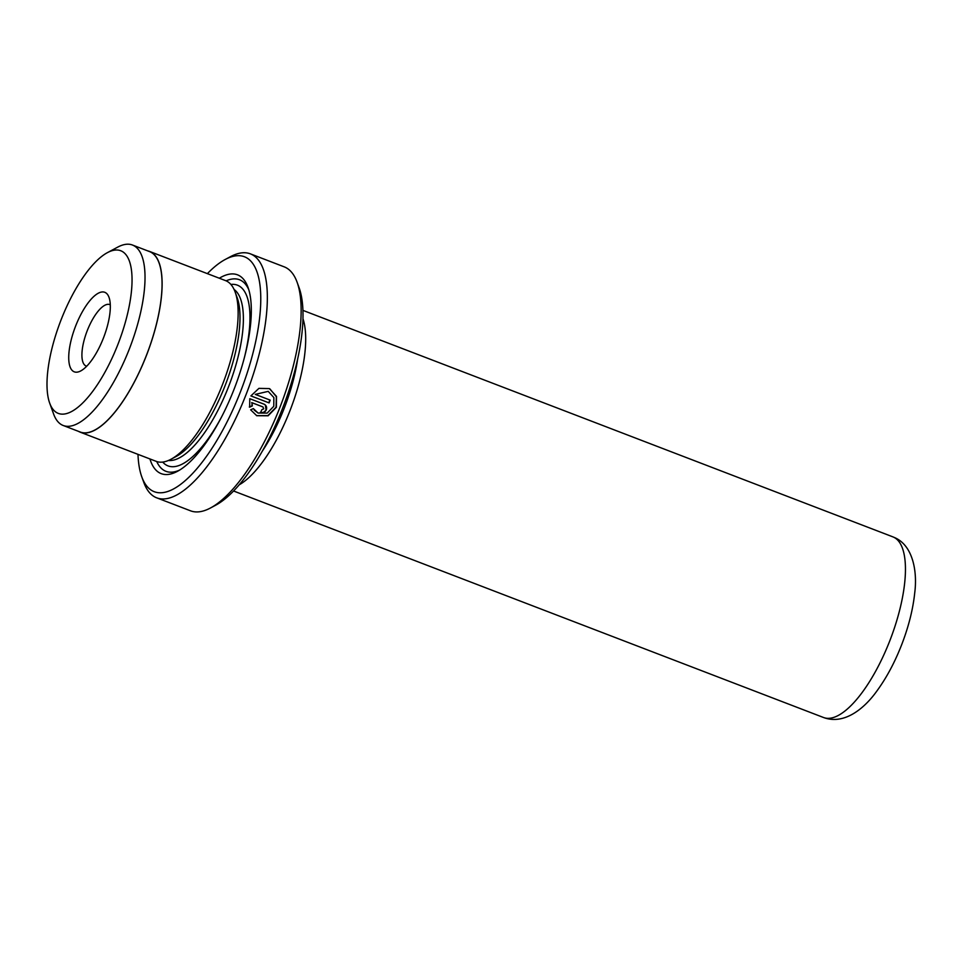 <?xml version="1.0" encoding="UTF-8"?>
<svg xmlns="http://www.w3.org/2000/svg" width="963" height="963" viewBox="0 0 963 963"><rect width="100%" height="100%" fill="white"/><g stroke="black" fill="none" stroke-linecap="round" stroke-linejoin="round"><path stroke-width="1.44" d="M57.599 413.103A87.115 30.936 -69 0 0 117.63 345.139A87.115 30.936 -69 0 0 121.446 251.042A87.115 30.936 -69 0 0 107.435 252.631A87.115 30.936 -69 0 0 60.645 320.98A87.115 30.936 -69 0 0 49.667 403.088A87.115 30.936 -69 0 0 57.599 413.103M49.667 403.088L53.627 414.054A96.649 34.319 -69 0 0 62.426 425.165A96.649 34.319 -69 0 0 63.209 425.49A96.649 34.319 -69 0 0 129.463 348.666A96.649 34.319 -69 0 0 133.255 245.372A96.649 34.319 -69 0 0 132.485 245.035A96.649 34.319 -69 0 0 117.715 247.13L107.435 252.631M73.922 371.682A42.589 15.119 111 0 1 75.776 325.675A42.589 15.119 111 0 1 105.123 292.451A42.589 15.119 111 0 1 109.012 297.35A42.589 15.119 111 0 1 103.643 337.495A42.589 15.119 111 0 1 80.772 370.911A42.589 15.119 111 0 1 73.922 371.682M110.288 304.826A32.911 11.688 -69 0 0 110.035 304.705A32.911 11.688 -69 0 0 109.77 304.597A32.911 11.688 -69 0 0 87.212 330.754A32.911 11.688 -69 0 0 85.912 365.928A32.911 11.688 -69 0 0 86.176 366.036A32.911 11.688 -69 0 0 86.718 366.205M63.209 425.49L80.23 432.026A96.649 34.319 -69 0 0 146.484 355.203A96.649 34.319 -69 0 0 150.276 251.897A96.649 34.319 -69 0 0 149.506 251.572L132.485 245.035M258.108 413.055L267.184 413.103L273.781 406.302L273.865 397.563L268.208 391.363L255.267 394.385L270.17 400.114A130.667 46.405 111 0 1 269.098 402.907L250.886 395.913L258.915 388.366L269.363 388.595L276.477 396.371L276.381 407.301L268.111 415.799L256.748 415.727L250.657 409.817L253.353 408.577L258.108 413.055L254.112 410.033M256.567 415.643L267.883 415.619L276.08 407.156L276.333 396.684L269.881 388.871M264.091 404.183C266.366 405.351 267.112 407.241 266.318 409.841C265.042 412.26 263.152 413.139 260.66 412.465A130.667 46.405 -69 0 0 261.828 409.72L263.706 408.842L262.971 406.952L251.981 402.739L252.33 405.917L249.646 407.168L249.79 398.694L264.331 404.291M260.347 412.32C262.839 412.995 264.729 412.116 266.005 409.696L265.391 405.194M297.134 282.303L299.144 287.865A125.828 44.683 111 0 1 283.291 406.458A125.828 44.683 111 0 1 215.7 505.19L210.488 507.983A130.667 46.405 -69 0 0 280.666 405.459A130.667 46.405 -69 0 0 297.134 282.303A130.667 46.405 -69 0 0 285.229 267.281A130.667 46.405 -69 0 0 284.181 266.835L250.392 253.859A130.667 46.405 111 0 1 251.439 254.304A130.667 46.405 111 0 1 246.299 393.975A130.667 46.405 111 0 1 156.728 497.835A130.667 46.405 111 0 1 155.681 497.402A130.667 46.405 111 0 1 143.788 482.379L141.778 476.817A125.828 44.683 -69 0 0 153.237 491.274A125.828 44.683 -69 0 0 239.943 393.109A125.828 44.683 -69 0 0 245.445 257.181A125.828 44.683 -69 0 0 225.21 259.48A125.828 44.683 -69 0 0 207.37 273.636M156.728 497.835L190.518 510.811A130.667 46.405 -69 0 0 210.488 507.983M149.939 458.942A106.472 37.81 -69 0 0 160.327 473.266A106.472 37.81 -69 0 0 177.445 471.328A106.472 37.81 -69 0 0 234.635 387.776A106.472 37.81 -69 0 0 248.045 287.431A106.472 37.81 -69 0 0 238.355 275.189A106.472 37.81 -69 0 0 219.323 278.223M248.803 289.767A102.596 36.438 -69 0 0 240.305 280.089A102.596 36.438 -69 0 0 226.112 280.847M156.74 461.542A102.596 36.438 -69 0 0 165.118 470.967A102.596 36.438 -69 0 0 179.575 470.1M78.472 431.352A96.794 34.367 -69 0 0 79.399 431.833A96.794 34.367 -69 0 0 80.17 432.158L156.199 461.349A96.794 34.367 -69 0 0 170.993 459.255L176.205 456.462A91.954 32.658 -69 0 0 225.595 384.309A91.954 32.658 -69 0 0 237.175 297.651L235.165 292.078A96.794 34.367 -69 0 0 226.353 280.955A96.794 34.367 -69 0 0 225.583 280.63L149.554 251.439A96.794 34.367 -69 0 0 147.748 250.898M170.993 459.255A96.794 34.367 -69 0 0 222.983 383.31A96.794 34.367 -69 0 0 235.165 292.078M239.197 484.81A96.745 34.355 -69 0 0 290.537 409.239A96.745 34.355 -69 0 0 302.96 318.729M262.249 451.262A91.906 32.634 -69 0 0 297.639 359.091M80.17 432.158A96.794 34.367 -69 0 0 146.532 355.227A96.794 34.367 -69 0 0 150.336 251.764A96.794 34.367 -69 0 0 149.554 251.439M225.21 259.48L230.434 256.688A130.667 46.405 111 0 1 250.392 253.859M137.986 454.355A125.828 44.683 -69 0 0 141.778 476.817M249.333 407.024L252.017 405.772L251.981 402.739M251.668 402.594L262.658 406.807M250.898 395.889L269.098 402.907M268.785 402.763A129.704 46.055 -69 0 0 269.857 399.982M268.208 391.363L255.267 394.385M244.421 357.478A96.794 34.367 -69 0 0 238.186 285.493A96.794 34.367 -69 0 0 230.903 284.446M162.711 462.071A96.794 34.367 -69 0 0 167.249 465.562A96.794 34.367 -69 0 0 221.622 416.847M168.477 460.458A91.954 32.658 -69 0 0 228.977 385.609A91.954 32.658 -69 0 0 234.117 289.502M823.546 717.507A96.745 34.355 -69 0 0 889.872 640.6A96.745 34.355 -69 0 0 893.664 537.198A96.745 34.355 -69 0 0 892.894 536.873L894.735 537.655C912.936 545.539 917.522 571.565 914.73 592.847C913.02 609.098 908.771 626.106 901.982 643.898C895.072 661.81 886.779 677.41 877.1 690.7C864.943 707.925 844.599 725.344 823.546 717.507L233.576 490.998M892.894 536.873L302.924 310.375"/></g></svg>
